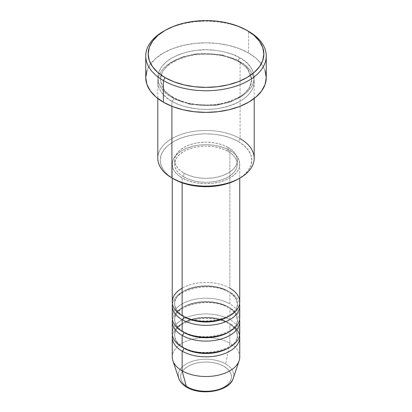 <?xml version="1.0" encoding="UTF-8"?>
<svg xmlns="http://www.w3.org/2000/svg" width="412" height="412" viewBox="0 0 412 412"><rect width="100%" height="100%" fill="white"/><g stroke="black" fill="none" stroke-linecap="round" stroke-linejoin="round"><path stroke-width="0.31" stroke-dasharray="2.06 1.54" d="M215.733 390.282L220.132 388.923L223.984 387.1L227.146 384.875L229.499 382.336L230.947 379.581L231.436 376.717L230.947 373.849L229.499 371.099L227.146 368.56L223.984 366.335A25.436 14.683 0 0 0 188.016 366.335A25.436 14.683 0 0 0 188.016 387.1A25.436 14.683 0 0 0 223.984 387.1A25.436 14.683 0 0 0 223.984 366.335L220.132 364.507L215.733 363.147L210.959 362.313L206 362.03L201.041 362.313L196.267 363.147L191.868 364.507L188.016 366.335L184.854 368.56L182.501 371.099L181.053 373.849L180.564 376.717L181.053 379.581L182.501 382.336L184.854 384.875L188.016 387.1L191.868 388.923L196.267 390.282M233.259 378.293A27.764 16.027 0 0 0 225.632 363.925A27.764 16.027 180 0 1 232.486 380.055M239.743 301.939A33.743 19.482 0 0 0 229.86 288.163A33.743 19.482 0 0 0 182.14 288.163M183.845 316.699A31.333 18.087 180 0 1 174.956 301.476A31.333 18.087 180 0 1 195.988 286.767A31.333 18.087 180 0 1 228.155 291.114A31.333 18.087 0 0 0 195.988 286.767A31.333 18.087 0 0 0 174.956 301.476A31.333 18.087 0 0 0 183.845 316.699M182.14 319.65A33.743 19.482 180 0 1 182.14 292.098A33.743 19.482 180 0 1 229.86 292.098A33.743 19.482 180 0 1 239.568 303.907M239.743 317.683A33.743 19.482 0 0 0 229.86 303.907A33.743 19.482 0 0 0 182.14 303.907A33.743 19.482 0 0 0 182.14 331.454M183.845 332.438A31.333 18.087 180 0 1 174.956 317.219A31.333 18.087 180 0 1 195.988 302.511A31.333 18.087 180 0 1 228.155 306.858A31.333 18.087 0 0 0 195.988 302.511A31.333 18.087 0 0 0 174.956 317.219A31.333 18.087 0 0 0 183.845 332.438M182.14 335.394A33.743 19.482 180 0 1 182.14 307.841A33.743 19.482 180 0 1 229.86 307.841A33.743 19.482 180 0 1 239.568 319.65M239.743 333.426A33.743 19.482 0 0 0 229.86 319.65A33.743 19.482 0 0 0 182.14 319.65A33.743 19.482 0 0 0 182.14 347.198M183.845 348.181A31.333 18.087 180 0 1 174.956 332.963A31.333 18.087 180 0 1 195.988 318.255A31.333 18.087 180 0 1 228.155 322.601A31.333 18.087 0 0 0 195.988 318.255A31.333 18.087 0 0 0 174.956 332.963A31.333 18.087 0 0 0 183.845 348.181M182.14 351.132A33.743 19.482 180 0 1 182.14 323.585A33.743 19.482 180 0 1 229.86 323.585A33.743 19.482 180 0 1 239.568 335.394M254.199 158.29A48.199 27.831 0 0 0 240.083 138.612L238.378 141.563A45.789 26.435 0 0 0 173.622 141.563A45.789 26.435 0 0 0 173.622 178.952L167.926 174.946L163.693 170.372L161.087 165.413L160.211 160.258L161.087 155.097L163.693 150.138L167.926 145.57L173.622 141.563L180.559 138.272L188.475 135.831L197.065 134.327L206 133.818L214.935 134.327L223.525 135.831L231.441 138.272L238.378 141.563L244.074 145.57L248.307 150.138L250.913 155.097L251.789 160.258L250.913 165.413L248.307 170.372L244.074 174.946L238.378 178.952A45.789 26.435 0 0 0 238.378 141.563L240.083 138.612L240.083 61.867A2.41 1.391 -60 0 1 238.878 61.985A2.41 1.391 -60 0 1 238.378 60.883A2.41 1.391 -60 0 1 240.083 57.932C234.613 54.245 225.524 51.624 212.819 50.058C198.625 48.698 184.993 51.325 171.917 57.932C147.156 72.764 160.577 92.319 171.917 97.284A2.41 1.391 -60 0 1 173.122 97.165A2.41 1.391 -60 0 1 173.622 98.272L164.682 90.97L160.211 79.578L162.524 71.281L169.945 63.278L181.903 57.098L196.205 53.751L222.233 54.858L238.378 60.883L222.233 54.858L196.205 53.751L181.903 57.098L169.945 63.278L162.524 71.281L160.211 79.578L164.682 90.97L173.622 98.272A2.41 1.391 -60 0 1 171.917 101.223C160.577 96.259 147.156 76.699 171.917 61.867C184.993 55.26 198.625 52.638 212.819 53.993C225.524 55.558 234.613 58.185 240.083 61.867A48.199 27.831 180 0 1 254.199 81.545A48.199 27.831 180 0 1 224.447 107.254A48.199 27.831 180 0 1 171.917 101.223L171.917 106.291L171.917 101.223A48.199 27.831 180 0 1 157.801 81.545A48.199 27.831 180 0 1 187.553 55.831A48.199 27.831 180 0 1 240.083 61.867L240.083 138.612A48.199 27.831 0 0 0 187.553 132.576A48.199 27.831 0 0 0 157.801 158.29M229.86 303.907L229.86 292.098L229.86 303.907A33.743 19.482 0 0 0 193.089 299.684A33.743 19.482 0 0 0 172.257 317.683M182.14 177.969L182.14 182.82L182.14 177.969L187.254 180.389L193.089 182.192L199.418 183.299L206 183.67L212.582 183.299L218.911 182.192L224.746 180.389L229.86 177.969L234.052 175.012L237.173 171.644L239.094 167.993L239.743 164.192A33.743 19.482 180 0 1 218.911 182.192A33.743 19.482 180 0 1 182.14 177.969A33.743 19.482 180 0 1 172.257 164.192L172.906 167.993L174.827 171.644L177.948 175.012L182.14 177.969M229.86 150.416A33.743 19.482 180 0 1 239.743 164.192L239.094 160.392L237.173 156.735L234.052 153.367L229.86 150.416L224.746 147.996L218.911 146.193L212.582 145.086L206 144.71L199.418 145.086L193.089 146.193L187.254 147.996L182.14 150.416L177.948 153.367L174.827 156.735L172.906 160.392L172.257 164.192A33.743 19.482 180 0 1 193.089 146.193A33.743 19.482 180 0 1 229.86 150.416L229.86 288.163L229.86 150.416M183.845 173.045L183.845 176.985A31.333 18.087 0 0 0 217.989 180.904A31.333 18.087 0 0 0 237.333 164.192A31.333 18.087 0 0 0 228.155 151.4L228.155 147.465A31.333 18.087 180 0 1 237.333 160.258A31.333 18.087 180 0 1 217.989 176.969A31.333 18.087 180 0 1 183.845 173.045L188.593 175.296L194.011 176.969L199.887 177.999L206 178.345L212.113 177.999L217.989 176.969L223.407 175.296L228.155 173.045L232.049 170.305L234.948 167.179L236.73 163.785L237.333 160.258L236.73 156.73L234.948 153.336L232.049 150.205L228.155 147.465L223.407 145.215L217.989 143.546L212.113 142.516L206 142.166L199.887 142.516L194.011 143.546L188.593 145.215L183.845 147.465L179.951 150.205L177.052 153.336L175.27 156.73L174.667 160.258L175.27 163.785L177.052 167.179L179.951 170.305L183.845 173.045A31.333 18.087 180 0 1 174.667 160.258A31.333 18.087 180 0 1 194.011 143.546A31.333 18.087 180 0 1 228.155 147.465L228.155 151.4A31.333 18.087 0 0 0 194.011 147.481A31.333 18.087 0 0 0 174.667 164.192A31.333 18.087 0 0 0 183.845 176.985L183.845 173.045M266.25 77.611A60.25 34.788 0 0 0 248.606 53.009L248.606 31.363L248.606 53.009A60.25 34.788 0 0 0 182.943 45.469A60.25 34.788 0 0 0 145.75 77.611M239.743 357.039A33.743 19.482 0 0 0 229.86 343.263L225.632 363.925L229.86 343.263A33.743 19.482 180 0 1 239.13 360.727M172.87 360.727A33.743 19.482 180 0 1 190.179 339.833A33.743 19.482 180 0 1 229.86 343.263L229.86 323.585L229.86 343.263A33.743 19.482 0 0 0 193.089 339.04A33.743 19.482 0 0 0 172.257 357.039M229.86 319.65L229.86 307.841L229.86 319.65A33.743 19.482 0 0 0 193.089 315.427A33.743 19.482 0 0 0 172.257 333.426M172.432 319.65A33.743 19.482 180 0 1 194.68 303.268A33.743 19.482 180 0 1 229.86 307.841M172.432 335.394A33.743 19.482 180 0 1 194.68 319.006A33.743 19.482 180 0 1 229.86 323.585M178.272 376.032A27.764 16.027 180 0 1 194.758 360.603A27.764 16.027 180 0 1 225.632 363.925A27.764 16.027 0 0 0 192.986 361.103A27.764 16.027 0 0 0 178.741 378.293M164.264 30.874A60.25 34.788 180 0 1 248.606 31.363A60.25 34.788 0 0 0 163.394 31.363M146.904 70.823L150.334 64.298L155.901 58.283L163.394 53.009L172.525 48.683L182.943 45.469L194.248 43.492L206 42.822L217.752 43.492L229.057 45.469L239.475 48.683L248.606 53.009L256.099 58.283L261.666 64.298L265.096 70.823M240.083 57.932L232.78 54.472L224.447 51.897L215.404 50.316L206 49.78L196.596 50.316L187.553 51.897L179.22 54.472L171.917 57.932L165.923 62.145L161.468 66.96L158.723 72.177L157.801 77.611L158.723 83.039L161.468 88.256L165.923 93.071L171.917 97.284L179.22 100.749L187.553 103.319L196.596 104.9L206 105.436L215.404 104.9L224.447 103.319L232.78 100.749L240.083 97.284L246.077 93.071L250.532 88.256L253.277 83.039L254.199 77.611L253.277 72.177L250.532 66.96L246.077 62.145L240.083 57.932A2.41 1.391 120 0 0 238.378 60.883A2.41 1.391 120 0 0 238.878 61.985A2.41 1.391 120 0 0 240.083 61.867C251.423 66.832 264.844 86.386 240.083 101.223C227.007 107.826 213.375 110.452 199.181 109.092C186.476 107.527 177.387 104.906 171.917 101.223A2.41 1.391 120 0 0 173.622 98.272L189.767 104.298L215.795 105.4L230.097 102.058L242.055 95.872L249.476 87.869L251.789 79.578L247.318 68.181L238.378 60.883L247.318 68.181L251.789 79.578L249.476 87.869L242.055 95.872L230.097 102.058L215.795 105.4L189.767 104.298L173.622 98.272A2.41 1.391 120 0 0 173.122 97.165A2.41 1.391 120 0 0 171.917 97.284C177.387 100.971 186.476 103.592 199.181 105.158C213.375 106.517 227.007 103.891 240.083 97.284C264.844 82.451 251.423 62.897 240.083 57.932M228.155 151.4L232.049 154.145L234.948 157.271L236.73 160.665L237.333 164.192L236.73 167.72L234.948 171.114L232.049 174.24L228.155 176.985L223.407 179.23L217.989 180.904L212.113 181.934L206 182.279L199.887 181.934L194.011 180.904L188.593 179.23L183.845 176.985L179.951 174.24L177.052 171.114L175.27 167.72L174.667 164.192L175.27 160.665L177.052 157.271L179.951 154.145L183.845 151.4L188.593 149.154L194.011 147.481L199.887 146.451L206 146.106L212.113 146.451L217.989 147.481L223.407 149.154L228.155 151.4M229.86 288.163A33.743 19.482 0 0 0 193.089 283.94A33.743 19.482 0 0 0 172.257 301.939M172.432 303.907A33.743 19.482 180 0 1 194.68 287.524A33.743 19.482 180 0 1 229.86 292.098M246.901 30.38L248.606 31.363M173.622 178.952L171.917 177.969A48.199 27.831 180 0 1 171.917 138.612A48.199 27.831 180 0 1 240.083 138.612M225.426 349.582A31.333 18.087 0 0 0 237.044 337.819A31.333 18.087 0 0 0 228.155 322.601A31.333 18.087 180 0 1 237.044 337.819M225.426 333.838A31.333 18.087 0 0 0 237.044 322.081A31.333 18.087 0 0 0 228.155 306.858A31.333 18.087 180 0 1 237.044 322.081M225.426 318.1A31.333 18.087 0 0 0 237.044 306.337A31.333 18.087 0 0 0 228.155 291.114A31.333 18.087 180 0 1 237.044 306.337M183.345 315.592C179.308 313.197 176.676 310.535 175.45 307.609L174.667 303.907C172.298 290.342 210.583 280.191 228.655 292.221C232.667 294.606 235.293 297.248 236.529 300.152L237.333 303.907C239.702 317.472 201.417 327.622 183.345 315.592M183.345 331.336C179.308 328.936 176.676 326.278 175.45 323.353L174.667 319.65C172.298 306.085 210.583 295.934 228.655 307.96C232.667 310.344 235.293 312.991 236.529 315.896L237.333 319.65C239.702 333.215 201.417 343.366 183.345 331.336M183.345 347.079C179.308 344.679 176.676 342.017 175.45 339.097L174.667 335.394C172.298 321.824 210.583 311.678 228.655 323.703C232.667 326.088 235.293 328.735 236.529 331.639L237.333 335.394C239.702 348.959 201.417 359.104 183.345 347.079M173.122 97.165C167.339 93.756 163.476 89.893 161.54 85.572L160.211 79.578C160.86 68.752 170.65 60.852 189.572 55.878C206.247 52.113 226.579 54.688 238.878 61.985C244.697 65.415 248.57 69.309 250.491 73.655L251.789 79.578C251.15 90.362 241.411 98.252 222.583 103.242C205.876 107.053 185.457 104.483 173.122 97.165M239.743 164.192L239.743 178.164M237.333 160.258L237.333 164.192M254.199 81.545L254.199 98.478M157.801 81.545L157.801 98.478M174.667 160.258L174.667 164.192M172.257 164.192L172.257 178.164"/><path stroke-width="0.62" d="M232.486 380.055A27.764 16.027 180 0 1 186.368 386.59A2.41 1.391 120 0 0 186.816 387.223A2.41 1.391 -60 0 1 186.368 386.59A27.764 16.027 0 0 0 214.137 390.581A27.764 16.027 0 0 0 233.259 378.293C229.556 391.472 201.205 396.128 186.811 387.218C182.717 384.865 180.029 381.888 178.741 378.293A27.764 16.027 0 0 0 186.368 386.59L182.14 370.81L186.368 386.59A27.764 16.027 180 0 1 178.272 376.032M182.14 288.163A33.743 19.482 0 0 0 182.14 315.716A33.743 19.482 0 0 0 218.911 319.939A33.743 19.482 0 0 0 239.743 301.939L239.743 178.164M172.257 305.874L172.257 317.683A33.743 19.482 0 0 0 182.14 331.454L182.14 319.65A2.41 1.391 120 0 0 183.845 316.699A2.41 1.391 -60 0 1 182.14 319.65L182.14 331.454A33.743 19.482 0 0 0 218.911 335.677A33.743 19.482 0 0 0 239.743 317.683L239.743 305.874A33.743 19.482 180 0 1 218.911 323.873A33.743 19.482 180 0 1 182.14 319.65A33.743 19.482 180 0 1 172.257 305.874A33.743 19.482 180 0 1 172.432 303.907M172.257 321.618L172.257 333.426A33.743 19.482 0 0 0 182.14 347.198L182.14 335.394A2.41 1.391 120 0 0 183.845 332.438A2.41 1.391 -60 0 1 182.14 335.394L182.14 347.198A33.743 19.482 0 0 0 218.911 351.421A33.743 19.482 0 0 0 239.743 333.426L239.743 321.618A33.743 19.482 180 0 1 218.911 339.617A33.743 19.482 180 0 1 182.14 335.394A33.743 19.482 180 0 1 172.257 321.618A33.743 19.482 180 0 1 172.432 319.65M233.259 378.293L239.13 360.727A33.743 19.482 180 0 1 215.888 375.662A33.743 19.482 180 0 1 182.14 370.81L182.14 351.132A2.41 1.391 120 0 0 183.845 348.181A2.41 1.391 -60 0 1 182.14 351.132L182.14 370.81A33.743 19.482 0 0 0 218.911 375.033A33.743 19.482 0 0 0 239.743 357.039L239.743 337.361A33.743 19.482 180 0 1 218.911 355.355A33.743 19.482 180 0 1 182.14 351.132A33.743 19.482 180 0 1 172.257 337.361A33.743 19.482 180 0 1 172.432 335.394M240.083 138.612A48.199 27.831 180 0 1 240.083 177.969A48.199 27.831 180 0 1 171.917 177.969L173.622 178.952A45.789 26.435 0 0 0 238.378 178.952L231.441 182.238L223.525 184.679L214.935 186.188L206 186.693L197.065 186.188L188.475 184.679L180.559 182.238L171.917 177.969A48.199 27.831 0 0 0 224.447 183.999A48.199 27.831 0 0 0 254.199 158.29L254.199 98.478M165.099 30.38L163.394 31.363A60.25 34.788 0 0 0 163.394 80.561L165.099 77.605A57.84 33.393 180 0 1 165.099 30.38A57.84 33.393 180 0 1 246.901 30.38L238.136 26.229L228.135 23.144L217.284 21.244L206 20.6L194.716 21.244L183.865 23.144L173.864 26.229L165.099 30.38L157.904 35.442L152.564 41.215L149.268 47.478L148.16 53.993L149.268 60.507L152.564 66.775L157.904 72.548L165.099 77.605L173.864 81.761L183.865 84.846L194.716 86.747L206 87.39L217.284 86.747L228.135 84.846L238.136 81.761L246.901 77.605L254.096 72.548L259.436 66.775L262.732 60.507L263.84 53.993L262.732 47.478L259.436 41.215L254.096 35.442L246.901 30.38A57.84 33.393 180 0 1 246.901 77.611A57.84 33.393 180 0 1 165.099 77.605L163.394 80.561A60.25 34.788 0 0 0 248.606 80.561A60.25 34.788 0 0 0 248.606 31.363L248.606 31.363A60.25 34.788 180 0 1 266.25 55.96A60.25 34.788 180 0 1 229.057 88.101A60.25 34.788 180 0 1 163.394 80.561L163.394 102.207A60.25 34.788 0 0 0 229.057 109.746A60.25 34.788 0 0 0 266.25 77.611L265.096 84.393L261.666 90.918L256.099 96.933L248.606 102.207L239.475 106.533L229.057 109.746L217.752 111.724L206 112.394L194.248 111.724L182.943 109.746L172.525 106.533L163.394 102.207L163.394 80.561A60.25 34.788 180 0 1 145.75 55.96A60.25 34.788 180 0 1 164.264 30.874M182.14 319.65A33.743 19.482 180 0 0 220.472 323.471A33.743 19.482 180 0 0 239.568 303.907A33.743 19.482 180 0 1 239.743 305.874M182.14 182.82L182.14 315.716L182.14 182.82M171.917 106.291L171.917 177.969L171.917 106.291M239.568 335.394A33.743 19.482 180 0 1 239.743 337.361M182.14 335.394A33.743 19.482 180 0 0 220.472 339.215A33.743 19.482 180 0 0 239.568 319.65A33.743 19.482 180 0 1 239.743 321.618M172.257 337.361L172.257 357.039A33.743 19.482 0 0 0 182.14 370.81A33.743 19.482 180 0 1 172.87 360.727L178.741 378.293M196.267 390.282L201.041 391.117L206 391.4L210.959 391.117L215.733 390.282M145.75 55.96L145.75 77.611A60.25 34.788 0 0 0 163.394 102.207L155.901 96.933L150.334 90.918L146.904 84.393L145.75 77.611L146.904 70.823M265.096 70.823L266.25 77.611L266.25 55.96M157.801 98.478L157.801 158.29A48.199 27.831 0 0 0 171.917 177.969L171.917 177.969M172.257 178.164L172.257 301.939A33.743 19.482 0 0 0 182.14 315.716A33.743 19.482 0 0 0 229.86 315.716A33.743 19.482 0 0 0 229.86 288.163M235.123 327.519A33.743 19.482 180 0 1 226.621 352.78A33.743 19.482 180 0 1 182.14 351.132M228.974 347.692A31.333 18.087 180 0 1 183.845 348.181A31.333 18.087 0 0 0 225.426 349.582M182.14 347.198A33.743 19.482 0 0 0 220.78 350.936A33.743 19.482 0 0 0 239.49 331.068M228.974 331.948A31.333 18.087 180 0 1 183.845 332.438A31.333 18.087 0 0 0 225.426 333.838M182.14 331.454A33.743 19.482 0 0 0 220.78 335.193A33.743 19.482 0 0 0 239.49 315.324M228.974 316.205A31.333 18.087 180 0 1 183.845 316.699A31.333 18.087 0 0 0 225.426 318.1M240.083 177.969L238.378 178.952"/></g></svg>

